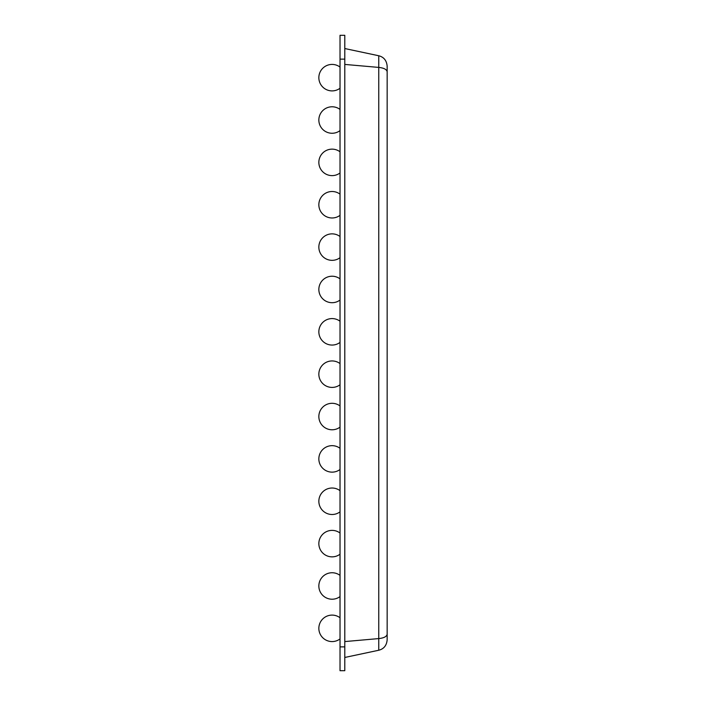 <?xml version="1.0" encoding="UTF-8"?>
<svg xmlns="http://www.w3.org/2000/svg" width="706" height="706" viewBox="0 0 706 706"><rect width="100%" height="100%" fill="white"/><g stroke="black" fill="none" stroke-linecap="round" stroke-linejoin="round"><path stroke-width="1.06" d="M344.793 59.127L344.793 670.7L340.027 670.7L340.027 35.3L344.793 35.3L344.793 59.127L340.027 59.127M344.793 646.872L340.027 646.872M344.793 48.537L378.76 55.756L378.76 650.244C383.835 648.938 386.632 645.487 387.153 639.883L387.153 591.275M387.153 66.117C386.632 60.513 383.835 57.062 378.76 55.756C383.835 57.062 386.632 60.513 387.153 66.117L387.153 639.883C386.632 645.487 383.835 648.938 378.76 650.244L344.793 657.462M387.153 538.325L387.153 71.703C386.632 69.382 383.835 67.953 378.76 67.414L344.793 64.422M344.793 641.577L378.76 638.586C383.835 638.048 386.632 636.618 387.153 634.297M340.027 617.75A13.237 13.237 0 0 0 318.847 628.34A13.237 13.237 0 0 0 340.027 638.93M340.027 575.39A13.237 13.237 0 0 0 318.847 585.98A13.237 13.237 0 0 0 340.027 596.57M340.027 533.03A13.237 13.237 0 0 0 318.847 543.62A13.237 13.237 0 0 0 340.027 554.21M340.027 490.67A13.237 13.237 0 0 0 318.847 501.26A13.237 13.237 0 0 0 340.027 511.85M340.027 448.31A13.237 13.237 0 0 0 318.847 458.9A13.237 13.237 0 0 0 340.027 469.49M340.027 405.95A13.237 13.237 0 0 0 318.847 416.54A13.237 13.237 0 0 0 340.027 427.13M340.027 363.59A13.237 13.237 0 0 0 318.847 374.18A13.237 13.237 0 0 0 340.027 384.77M340.027 321.23A13.237 13.237 0 0 0 318.847 331.82A13.237 13.237 0 0 0 340.027 342.41M340.027 278.87A13.237 13.237 0 0 0 318.847 289.46A13.237 13.237 0 0 0 340.027 300.05M340.027 236.51A13.237 13.237 0 0 0 318.847 247.1A13.237 13.237 0 0 0 340.027 257.69M340.027 194.15A13.237 13.237 0 0 0 318.847 204.74A13.237 13.237 0 0 0 340.027 215.33M340.027 151.79A13.237 13.237 0 0 0 318.847 162.38A13.237 13.237 0 0 0 340.027 172.97M340.027 109.43A13.237 13.237 0 0 0 318.847 120.02A13.237 13.237 0 0 0 340.027 130.61M340.027 67.07A13.237 13.237 0 0 0 318.847 77.66A13.237 13.237 0 0 0 340.027 88.25"/></g></svg>
